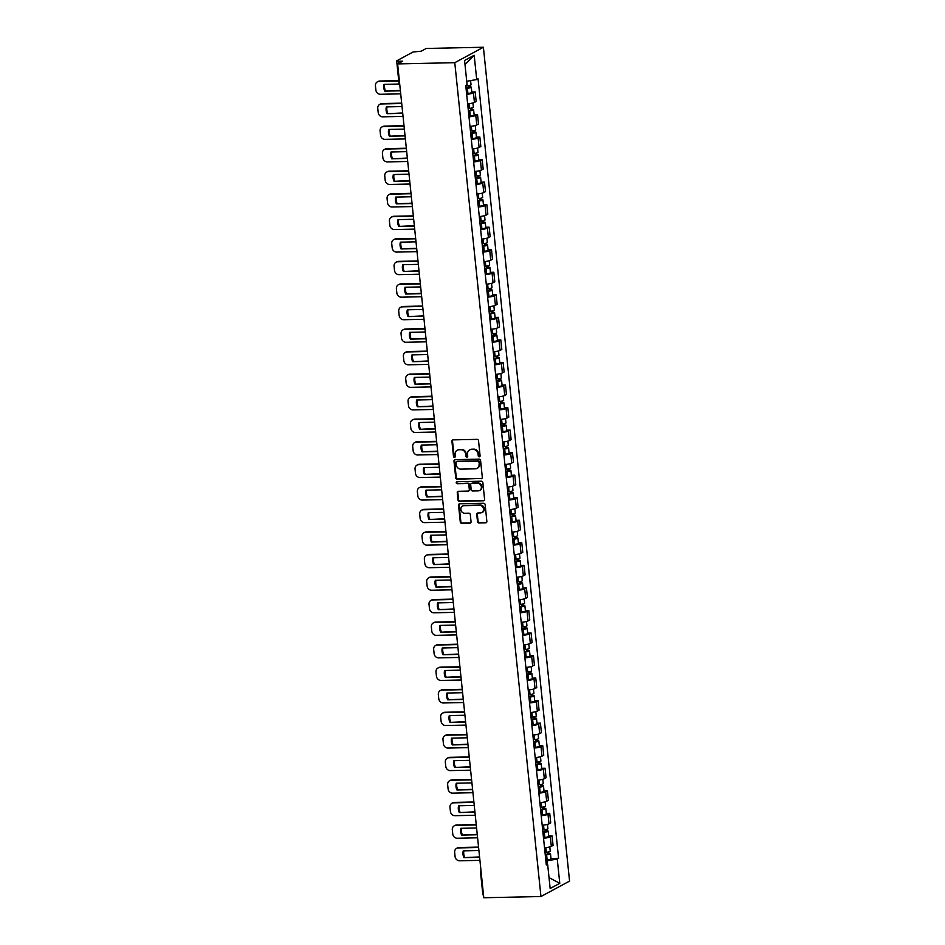 <?xml version="1.0" encoding="UTF-8"?>
<svg xmlns="http://www.w3.org/2000/svg" width="945" height="945" viewBox="0 0 945 945"><rect width="100%" height="100%" fill="white"/><g stroke="black" fill="none" stroke-linecap="round" stroke-linejoin="round"><path stroke-width="1.42" d="M479.257 456.837A1.016 0.91 -118.3 0 0 480.084 455.821L478.536 440.748A1.453 1.299 -118.3 0 0 477.06 439.354L453.127 439.874A1.453 1.299 -118.3 0 0 451.934 441.315L453.494 456.388A1.016 0.91 -118.3 0 0 454.911 457.262A1.016 0.91 -118.3 0 0 455.36 456.352L455.159 454.391A4.642 4.17 -118.3 0 1 458.939 449.761L460.936 449.726A4.642 4.17 -118.3 0 1 465.661 454.167L465.861 456.128A1.016 0.91 -118.3 0 0 467.279 457.002A1.016 0.91 -118.3 0 0 467.728 456.081L467.527 454.132A4.642 4.17 -118.3 0 1 471.307 449.501L473.303 449.466A4.642 4.17 -118.3 0 1 478.028 453.907L478.229 455.856A1.016 0.91 -118.3 0 0 479.257 456.837M469.866 449.808A4.642 4.17 -118.3 0 1 471.874 449.194L473.87 449.147A4.642 4.17 -118.3 0 1 478.595 453.6L478.796 455.549A1.016 0.91 -118.3 0 0 479.895 456.518M452.891 439.897A1.453 1.299 -118.3 0 0 452.513 441.008L454.072 456.081A1.016 0.91 -118.3 0 0 455.159 457.049M457.498 450.08A4.642 4.17 -118.3 0 1 459.518 449.454L461.514 449.418A4.642 4.17 -118.3 0 1 466.228 453.86L466.44 455.809A1.016 0.91 -118.3 0 0 467.527 456.789M477.497 521.593A1.453 1.299 -118.3 0 0 478.961 522.975L485.683 522.833A1.453 1.299 -118.3 0 0 486.864 521.392L485.139 504.654A1.453 1.299 -118.3 0 0 483.663 503.26L459.731 503.768A1.453 1.299 -118.3 0 0 458.549 505.221L460.274 521.959A1.453 1.299 -118.3 0 0 461.751 523.353L469.854 523.176A1.453 1.299 -118.3 0 0 471.047 521.723L470.303 514.564A1.453 1.299 -118.3 0 0 468.826 513.17L464.81 513.265A3.886 3.485 -118.3 0 1 462.566 506.047A3.886 3.485 -118.3 0 1 464.019 505.669L479.776 505.339A3.886 3.485 -118.3 0 1 480.556 512.922L477.934 512.981A1.453 1.299 -118.3 0 0 476.752 514.423L477.497 521.593L478.064 521.286A1.453 1.299 -118.3 0 0 479.54 522.668L486.25 522.526A1.453 1.299 -118.3 0 0 486.486 522.502M540.953 896.533L483.793 897.75L397.621 63.906L454.781 62.689L540.953 896.533L569.563 881.094L483.391 47.25L426.23 48.467L421.175 51.207L413.119 51.963L396.924 60.704L398.483 61.26L398.695 63.327M481.123 478.725A1.453 1.299 -118.3 0 0 482.304 477.272L480.58 460.534A1.453 1.299 -118.3 0 0 479.103 459.14L455.171 459.66A1.453 1.299 -118.3 0 0 453.99 461.101L455.714 477.839A1.453 1.299 -118.3 0 0 457.191 479.233L481.69 478.418A1.453 1.299 -118.3 0 0 481.926 478.383M482.86 482.588L484.584 499.326A1.453 1.299 -118.3 0 1 483.403 500.779L459.471 501.287A1.453 1.299 -118.3 0 1 457.994 499.905L457.25 492.735A1.453 1.299 -118.3 0 1 458.431 491.294L468.141 491.081A1.453 1.299 -118.3 0 0 469.322 489.64L468.838 484.88A1.453 1.299 -118.3 0 0 467.362 483.497L457.25 483.71A1.016 0.91 -118.3 0 1 456.671 481.82A1.016 0.91 -118.3 0 1 457.049 481.726L481.383 481.206A1.453 1.299 -118.3 0 1 482.86 482.588M483.509 895.057L482.86 894.797L480.544 872.389L481.194 872.66M397.621 63.906L402.688 61.177L398.483 61.26M454.781 62.689L483.391 47.25M467.645 103.832A6.804 1.252 -5.9 0 0 474.437 102.391L473.445 92.858A6.804 1.252 174.1 0 1 466.653 94.299M473.445 92.858L475.193 91.913L471.779 91.984M474.437 102.391L476.174 101.446L475.193 91.913M474.106 114.534L477.52 114.463L475.772 115.396A6.804 1.252 174.1 0 1 468.992 116.837M469.972 126.382A6.804 1.252 -5.9 0 0 476.764 124.941L478.513 123.996L477.52 114.463M476.434 137.072L479.847 137.001L478.111 137.946A6.804 1.252 174.1 0 1 471.319 139.387M472.299 148.92A6.804 1.252 -5.9 0 0 479.091 147.479L480.84 146.534L479.847 137.001M478.772 159.622L482.186 159.551L480.438 160.485A6.804 1.252 174.1 0 1 473.646 161.926M474.626 171.47A6.804 1.252 -5.9 0 0 481.418 170.029L483.167 169.084L482.186 159.551M481.099 182.161L484.513 182.09L482.765 183.035A6.804 1.252 174.1 0 1 475.973 184.476M476.965 194.008A6.804 1.252 -5.9 0 0 483.757 192.567L485.494 191.622L484.513 182.09M483.427 204.711L486.84 204.64L485.092 205.573A6.804 1.252 174.1 0 1 478.3 207.014M479.292 216.559A6.804 1.252 -5.9 0 0 486.084 215.117L487.833 214.172L486.84 204.64M485.754 227.249L489.167 227.178L487.431 228.123A6.804 1.252 174.1 0 1 480.639 229.564M481.619 239.097A6.804 1.252 -5.9 0 0 488.411 237.656L490.16 236.711L489.167 227.178M488.081 249.799L491.506 249.728L489.758 250.661A6.804 1.252 174.1 0 1 482.966 252.102M483.946 261.647A6.804 1.252 -5.9 0 0 490.738 260.206L492.487 259.261L491.506 249.728M490.42 272.337L493.833 272.266L492.085 273.211A6.804 1.252 174.1 0 1 485.293 274.652M486.285 284.185A6.804 1.252 -5.9 0 0 493.066 282.744L494.814 281.799L493.833 272.266M492.747 294.887L496.16 294.816L494.412 295.75A6.804 1.252 174.1 0 1 487.62 297.191M488.612 306.735A6.804 1.252 -5.9 0 0 495.404 305.294L497.141 304.349L496.16 294.816M495.074 317.425L498.487 317.355L496.739 318.3A6.804 1.252 174.1 0 1 489.959 319.741M490.939 329.273A6.804 1.252 -5.9 0 0 497.731 327.832L499.48 326.887L498.487 317.355M497.401 339.976L500.815 339.905L499.078 340.838A6.804 1.252 174.1 0 1 492.286 342.279M493.266 351.823A6.804 1.252 -5.9 0 0 500.059 350.382L501.807 349.437L500.815 339.905M499.74 362.514L503.153 362.443L501.405 363.388A6.804 1.252 174.1 0 1 494.613 364.829M495.593 374.362A6.804 1.252 -5.9 0 0 502.386 372.921L504.134 371.976L503.153 362.443M502.067 385.064L505.481 384.993L503.732 385.926A6.804 1.252 174.1 0 1 496.94 387.367M497.932 396.912A6.804 1.252 -5.9 0 0 504.724 395.471L506.461 394.526L505.481 384.993M504.394 407.602L507.808 407.531L506.059 408.476A6.804 1.252 174.1 0 1 499.267 409.917M500.259 419.45A6.804 1.252 -5.9 0 0 507.052 418.009L508.8 417.064L507.808 407.531M506.721 430.152L510.135 430.081L508.398 431.014A6.804 1.252 174.1 0 1 501.606 432.456M502.586 442A6.804 1.252 -5.9 0 0 509.379 440.559L511.127 439.614L510.135 430.081M509.048 452.69L512.473 452.62L510.725 453.565A6.804 1.252 174.1 0 1 503.933 455.006M504.913 464.538A6.804 1.252 -5.9 0 0 511.706 463.097L513.454 462.152L512.473 452.62M511.387 475.24L514.801 475.17L513.052 476.103A6.804 1.252 174.1 0 1 506.26 477.544M507.252 487.088A6.804 1.252 -5.9 0 0 514.033 485.647L515.781 484.702L514.801 475.17M513.714 497.779L517.128 497.708L515.379 498.653A6.804 1.252 174.1 0 1 508.587 500.094M509.579 509.627A6.804 1.252 -5.9 0 0 516.372 508.186L518.108 507.241L517.128 497.708M516.041 520.329L519.455 520.258L517.706 521.191A6.804 1.252 174.1 0 1 510.926 522.632M511.906 532.177A6.804 1.252 -5.9 0 0 518.699 530.736L520.447 529.791L519.455 520.258M518.368 542.867L521.782 542.796L520.045 543.741A6.804 1.252 174.1 0 1 513.253 545.182M514.234 554.715A6.804 1.252 -5.9 0 0 521.026 553.274L522.774 552.329L521.782 542.796M520.707 565.417L524.121 565.346L522.372 566.279A6.804 1.252 174.1 0 1 515.58 567.721M516.572 577.265A6.804 1.252 -5.9 0 0 523.353 575.824L525.101 574.879L524.121 565.346M523.034 587.955L526.448 587.885L524.699 588.829A6.804 1.252 174.1 0 1 517.907 590.271M518.899 599.803A6.804 1.252 -5.9 0 0 525.692 598.362L527.428 597.417L526.448 587.885M525.361 610.505L528.775 610.435L527.026 611.368A6.804 1.252 174.1 0 1 520.246 612.809M521.227 622.353A6.804 1.252 -5.9 0 0 528.019 620.912L529.767 619.967L528.775 610.435M527.688 633.044L531.102 632.973L529.365 633.918A6.804 1.252 174.1 0 1 522.573 635.359M523.554 644.892A6.804 1.252 -5.9 0 0 530.346 643.451L532.094 642.517L531.102 632.973M530.027 655.594L533.441 655.523L531.692 656.456A6.804 1.252 174.1 0 1 524.9 657.897M525.881 667.442A6.804 1.252 -5.9 0 0 532.673 666.001L534.421 665.056L533.441 655.523M532.354 678.132L535.768 678.061L534.019 679.006A6.804 1.252 174.1 0 1 527.227 680.447M528.22 689.98A6.804 1.252 -5.9 0 0 535 688.539L536.748 687.606L535.768 678.061M534.681 700.682L538.095 700.611L536.347 701.544A6.804 1.252 174.1 0 1 529.554 702.986M530.547 712.53A6.804 1.252 -5.9 0 0 537.339 711.089L539.075 710.144L538.095 700.611M537.008 723.22L540.422 723.149L538.674 724.094A6.804 1.252 174.1 0 1 531.893 725.536M532.874 735.068A6.804 1.252 -5.9 0 0 539.666 733.627L541.414 732.694L540.422 723.149M539.335 745.77L542.749 745.699L541.012 746.633A6.804 1.252 174.1 0 1 534.22 748.074M535.201 757.618A6.804 1.252 -5.9 0 0 541.993 756.177L543.741 755.232L542.749 745.699M541.674 768.309L545.088 768.238L543.34 769.183A6.804 1.252 174.1 0 1 536.547 770.624M537.54 780.157A6.804 1.252 -5.9 0 0 544.32 778.715L546.068 777.782L545.088 768.238M544.001 790.859L547.415 790.788L545.667 791.721A6.804 1.252 174.1 0 1 538.874 793.162M539.867 802.707A6.804 1.252 -5.9 0 0 546.659 801.265L548.395 800.32L547.415 790.788M546.328 813.397L549.742 813.326L547.994 814.271A6.804 1.252 174.1 0 1 541.213 815.712M542.194 825.245A6.804 1.252 -5.9 0 0 548.986 823.804L550.734 822.871L549.742 813.326M548.655 835.947L552.069 835.876L550.333 836.809A6.804 1.252 174.1 0 1 543.54 838.25M544.521 847.795A6.804 1.252 -5.9 0 0 551.313 846.354L553.061 845.409L552.069 835.876M547.391 864.143L547.049 860.836L557.255 859.052L559.771 883.327L550.155 888.513L547.639 864.238L546.293 864.958L465.743 85.452L467.09 84.731L464.574 60.456L474.189 55.259L476.705 79.545L466.735 81.294M557.255 859.052L558.601 858.32L478.052 78.813L476.705 79.545M547.049 860.836L545.879 860.86M550.994 858.485L558.601 858.32M547.639 864.238L546.163 863.706M474.189 55.259L464.999 64.484M549.021 877.598L559.771 883.327M454.935 459.683A1.453 1.299 -118.3 0 0 454.557 460.794L456.281 477.532A1.453 1.299 -118.3 0 0 457.758 478.926L481.69 478.418M478.879 462.14A1.016 0.91 -118.3 0 0 477.839 461.16L456.837 461.609A1.016 0.91 -118.3 0 0 456.01 462.625L456.222 464.68A4.642 4.17 -118.3 0 0 460.947 469.133L475.3 468.826A4.642 4.17 -118.3 0 0 479.091 464.196L479.446 461.821A1.016 0.91 -118.3 0 0 478.418 460.853L477.839 461.16M456.778 461.609A1.016 0.91 -118.3 0 1 457.404 461.302L478.418 460.853M477.319 468.2A4.642 4.17 -118.3 0 0 479.658 463.889L479.091 464.196M479.446 461.821L479.658 463.889M458.207 491.317A1.453 1.299 -118.3 0 0 457.829 492.428L458.561 499.586A1.453 1.299 -118.3 0 0 460.038 500.98L483.97 500.472A1.453 1.299 -118.3 0 0 484.206 500.437M468.944 490.75A1.453 1.299 -118.3 0 0 469.901 489.321L469.405 484.572A1.453 1.299 -118.3 0 0 467.929 483.178L457.25 483.71M456.99 481.726A1.016 0.91 -118.3 0 0 457.829 483.403M478.217 490.868A3.886 3.485 -118.3 0 0 481.218 486.191A3.886 3.485 -118.3 0 0 477.426 483.273L471.874 483.391A1.453 1.299 -118.3 0 0 470.693 484.844L471.189 489.593A1.453 1.299 -118.3 0 0 472.665 490.987L478.217 490.868M479.942 490.313A3.886 3.485 -118.3 0 0 478.005 482.966L477.426 483.273M471.649 483.427A1.453 1.299 -118.3 0 1 472.453 483.084L478.005 482.966M477.697 513.005A1.453 1.299 -118.3 0 0 477.319 514.115L478.064 521.286M482.293 512.379A3.886 3.485 -118.3 0 0 480.343 505.02L479.776 505.339M462.861 505.906A3.886 3.485 -118.3 0 1 464.597 505.362L480.343 505.02M459.494 503.803A1.453 1.299 -118.3 0 0 459.116 504.913L460.841 521.652A1.453 1.299 -118.3 0 0 462.318 523.034L470.433 522.868A1.453 1.299 -118.3 0 0 470.669 522.833M466.015 88.027L469.37 87.377L468.295 87.188L469.039 86.786A3.697 0.685 -5.9 0 1 471.283 87.176L471.815 92.386A3.697 0.685 -5.9 0 1 467.929 93.46L466.582 93.59M466.05 88.381L467.385 88.263A3.697 0.685 -5.9 0 0 471.283 87.176M399.156 84.034L384.048 84.353A9.237 8.292 -118.3 0 0 384.757 91.145L400.396 90.814M468.141 85.688L468.354 87.779M398.766 80.998L379.051 81.412A4.43 3.981 -118.3 0 0 375.437 85.841L375.874 90.035A4.43 3.981 -118.3 0 0 380.374 94.276L400.715 93.85M465.79 85.924L467.137 85.806A3.697 0.685 -5.9 0 0 471.023 84.719L470.598 80.608M400.361 90.425L384.757 91.145M384.698 84.341A9.237 8.292 -118.3 0 0 385.501 90.744M377.398 81.849L378.142 81.447A4.43 3.981 61.7 0 1 379.795 81.022L379.051 81.412M398.719 80.608L379.795 81.022M468.909 85.57L469.039 86.786M468.342 110.577L471.697 109.927L470.622 109.738L471.366 109.337A3.697 0.685 -5.9 0 1 473.61 109.726L474.154 114.924A3.697 0.685 -5.9 0 1 470.256 116.011L468.909 116.129M468.377 110.931L469.724 110.813A3.697 0.685 -5.9 0 0 473.61 109.726M402.027 106.561L386.375 106.891A9.237 8.292 -118.3 0 0 387.084 113.683L402.735 113.353M470.468 108.238L470.681 110.329M401.719 103.525L381.378 103.962A4.43 3.981 -118.3 0 0 377.764 108.38L378.201 112.573A4.43 3.981 -118.3 0 0 382.713 116.826L403.042 116.389M468.118 108.474L469.464 108.356A3.697 0.685 -5.9 0 0 473.362 107.269L472.913 102.958M402.688 112.975L387.084 113.683M387.025 106.879A9.237 8.292 -118.3 0 0 387.828 113.282M379.725 104.399L380.469 103.997A4.43 3.981 61.7 0 1 382.123 103.56L381.378 103.962M401.672 103.147L382.123 103.56M471.236 108.108L471.366 109.337M470.669 133.115L474.036 132.465L472.949 132.276L473.693 131.875A3.697 0.685 -5.9 0 1 475.937 132.265L476.481 137.474A3.697 0.685 -5.9 0 1 472.583 138.549L471.248 138.679M470.704 133.469L472.051 133.351A3.697 0.685 -5.9 0 0 475.937 132.265M404.354 129.111L388.714 129.441A9.237 8.292 -118.3 0 0 389.411 136.234L405.062 135.903M472.795 130.776L473.008 132.867M404.047 126.075L383.705 126.5A4.43 3.981 -118.3 0 0 380.091 130.93L380.528 135.123A4.43 3.981 -118.3 0 0 385.04 139.364L405.37 138.939M470.456 131.012L471.791 130.894A3.697 0.685 -5.9 0 0 475.689 129.808L475.24 125.496M405.015 135.513L389.411 136.234M389.352 129.43A9.237 8.292 -118.3 0 0 390.155 135.832M382.052 126.937L382.796 126.535A4.43 3.981 61.7 0 1 384.45 126.11L383.705 126.5M403.999 125.685L384.45 126.11M473.575 130.658L473.693 131.875M472.996 155.665L476.363 155.015L475.288 154.826L476.02 154.425A3.697 0.685 -5.9 0 1 478.276 154.815L478.808 160.012A3.697 0.685 -5.9 0 1 474.91 161.099L473.575 161.217M473.032 156.019L474.378 155.901A3.697 0.685 -5.9 0 0 478.276 154.815M406.693 151.649L391.041 151.98A9.237 8.292 -118.3 0 0 391.738 158.772L407.389 158.441M475.122 153.326L475.347 155.417M406.374 148.613L386.044 149.05A4.43 3.981 -118.3 0 0 382.43 153.468L382.855 157.661A4.43 3.981 -118.3 0 0 387.367 161.914L407.708 161.477M472.783 153.562L474.118 153.444A3.697 0.685 -5.9 0 0 478.016 152.358L477.568 148.046M407.354 158.063L391.738 158.772M391.691 151.968A9.237 8.292 -118.3 0 0 392.482 158.37M384.379 149.487L385.123 149.086A4.43 3.981 61.7 0 1 386.788 148.648L386.044 149.05M406.338 148.235L386.788 148.648M475.902 153.196L476.02 154.425M475.323 178.203L478.69 177.554L477.615 177.365L478.359 176.963A3.697 0.685 -5.9 0 1 480.603 177.353L481.135 182.562A3.697 0.685 -5.9 0 1 477.249 183.637L475.902 183.767M475.37 178.558L476.705 178.44A3.697 0.685 -5.9 0 0 480.603 177.353M409.02 174.199L393.368 174.53A9.237 8.292 -118.3 0 0 394.065 181.322L409.717 180.991M477.461 175.864L477.674 177.955M408.701 171.163L388.371 171.588A4.43 3.981 -118.3 0 0 384.757 176.018L385.182 180.212A4.43 3.981 -118.3 0 0 389.694 184.452L410.035 184.027M475.111 176.101L476.457 175.983A3.697 0.685 -5.9 0 0 480.343 174.896L479.906 170.584M409.681 180.601L394.065 181.322M394.018 174.518A9.237 8.292 -118.3 0 0 394.809 180.92M386.718 172.025L387.462 171.624A4.43 3.981 61.7 0 1 389.116 171.199L388.371 171.588M408.665 170.773L389.116 171.199M478.229 175.746L478.359 176.963M477.662 200.753L481.017 200.104L479.942 199.915L480.686 199.513A3.697 0.685 -5.9 0 1 482.93 199.903L483.462 205.1A3.697 0.685 -5.9 0 1 479.576 206.187L478.229 206.305M477.697 201.108L479.032 200.99A3.697 0.685 -5.9 0 0 482.93 199.903M411.347 196.737L395.695 197.068A9.237 8.292 -118.3 0 0 396.404 203.86L412.044 203.529M479.788 198.415L480.001 200.505M411.028 193.701L390.698 194.138A4.43 3.981 -118.3 0 0 387.084 198.556L387.521 202.75A4.43 3.981 -118.3 0 0 392.033 207.002L412.363 206.565M477.438 198.651L478.784 198.533A3.697 0.685 -5.9 0 0 482.671 197.446L482.233 193.134M412.008 203.151L396.404 203.86M396.345 197.056A9.237 8.292 -118.3 0 0 397.148 203.458M389.045 194.575L389.789 194.174A4.43 3.981 61.7 0 1 391.443 193.737L390.698 194.138M410.992 193.323L391.443 193.737M480.556 198.285L480.686 199.513M479.989 223.292L483.344 222.642L482.269 222.453L483.013 222.051A3.697 0.685 -5.9 0 1 485.257 222.441L485.801 227.65A3.697 0.685 -5.9 0 1 481.903 228.725L480.556 228.855M480.025 223.646L481.371 223.528A3.697 0.685 -5.9 0 0 485.257 222.441M413.674 219.287L398.022 219.618A9.237 8.292 -118.3 0 0 398.731 226.41L414.382 226.079M482.115 220.953L482.328 223.044M413.367 216.251L393.026 216.688A4.43 3.981 -118.3 0 0 389.411 221.106L389.848 225.3A4.43 3.981 -118.3 0 0 394.36 229.54L414.69 229.115M479.765 221.189L481.111 221.071A3.697 0.685 -5.9 0 0 485.009 219.984L484.561 215.673M414.335 225.69L398.731 226.41M398.672 219.606A9.237 8.292 -118.3 0 0 399.475 226.009M391.372 217.114L392.116 216.712A4.43 3.981 61.7 0 1 393.77 216.287L393.026 216.688M413.319 215.862L393.77 216.287M482.883 220.835L483.013 222.051M482.316 245.842L485.683 245.192L484.596 245.003L485.34 244.601A3.697 0.685 -5.9 0 1 487.585 244.991L488.128 250.189A3.697 0.685 -5.9 0 1 484.23 251.275L482.895 251.394M482.352 246.196L483.698 246.078A3.697 0.685 -5.9 0 0 487.585 244.991M416.001 241.825L400.361 242.156A9.237 8.292 -118.3 0 0 401.058 248.948L416.71 248.618M484.442 243.503L484.667 245.594M415.694 238.79L395.364 239.227A4.43 3.981 -118.3 0 0 391.738 243.645L392.175 247.838A4.43 3.981 -118.3 0 0 396.687 252.091L417.017 251.653M482.104 243.739L483.438 243.621A3.697 0.685 -5.9 0 0 487.336 242.534L486.888 238.223M416.674 248.24L401.058 248.948M400.999 242.144A9.237 8.292 -118.3 0 0 401.802 248.547M393.699 239.664L394.443 239.262A4.43 3.981 61.7 0 1 396.109 238.825L395.364 239.227M415.658 238.412L396.109 238.825M485.222 243.373L485.34 244.601M484.643 268.38L488.01 267.73L486.935 267.541L487.679 267.14A3.697 0.685 -5.9 0 1 489.923 267.529L490.455 272.739A3.697 0.685 -5.9 0 1 486.569 273.814L485.222 273.944M484.679 268.734L486.025 268.616A3.697 0.685 -5.9 0 0 489.923 267.529M418.34 264.376L402.688 264.706A9.237 8.292 -118.3 0 0 403.385 271.498L419.037 271.168M486.781 266.041L486.994 268.132M418.021 261.34L397.691 261.777A4.43 3.981 -118.3 0 0 394.077 266.195L394.502 270.388A4.43 3.981 -118.3 0 0 399.014 274.629L419.356 274.204M484.431 266.277L485.777 266.159A3.697 0.685 -5.9 0 0 489.664 265.072L489.215 260.761M419.001 270.778L403.385 271.498M403.338 264.695A9.237 8.292 -118.3 0 0 404.129 271.097M396.026 262.202L396.77 261.8A4.43 3.981 61.7 0 1 398.436 261.375L397.691 261.777M417.985 260.95L398.436 261.375M487.549 265.923L487.679 267.14M486.982 290.93L490.337 290.28L489.262 290.091L490.006 289.69A3.697 0.685 -5.9 0 1 492.25 290.08L492.782 295.277A3.697 0.685 -5.9 0 1 488.896 296.364L487.549 296.482M487.018 291.284L488.352 291.166A3.697 0.685 -5.9 0 0 492.25 290.08M420.667 286.914L405.015 287.245A9.237 8.292 -118.3 0 0 405.724 294.037L421.364 293.706M489.108 288.591L489.321 290.682M420.348 283.878L400.018 284.315A4.43 3.981 -118.3 0 0 396.404 288.733L396.841 292.926A4.43 3.981 -118.3 0 0 401.341 297.179L421.683 296.742M486.758 288.827L488.104 288.709A3.697 0.685 -5.9 0 0 491.991 287.623L491.554 283.311M421.328 293.328L405.724 294.037M405.665 287.233A9.237 8.292 -118.3 0 0 406.468 293.635M398.365 284.752L399.109 284.35A4.43 3.981 61.7 0 1 400.763 283.913L400.018 284.315M420.312 283.5L400.763 283.913M489.876 288.461L490.006 289.69M489.309 313.468L492.664 312.819L491.589 312.63L492.333 312.228A3.697 0.685 -5.9 0 1 494.578 312.618L495.121 317.827A3.697 0.685 -5.9 0 1 491.223 318.902L489.876 319.032M489.345 313.823L490.691 313.705A3.697 0.685 -5.9 0 0 494.578 312.618M422.994 309.464L407.342 309.795A9.237 8.292 -118.3 0 0 408.051 316.587L423.703 316.256M491.435 311.129L491.648 313.22M422.687 306.428L402.346 306.865A4.43 3.981 -118.3 0 0 398.731 311.283L399.168 315.476A4.43 3.981 -118.3 0 0 403.68 319.717L424.01 319.292M489.085 311.366L490.431 311.248A3.697 0.685 -5.9 0 0 494.329 310.161L493.881 305.849M423.655 315.866L408.051 316.587M407.992 309.783A9.237 8.292 -118.3 0 0 408.795 316.185M400.692 307.29L401.436 306.889A4.43 3.981 61.7 0 1 403.09 306.463L402.346 306.865M422.639 306.038L403.09 306.463M492.203 311.011L492.333 312.228M491.636 336.018L495.003 335.369L493.916 335.18L494.66 334.778A3.697 0.685 -5.9 0 1 496.905 335.168L497.448 340.365A3.697 0.685 -5.9 0 1 493.55 341.452L492.215 341.57M491.672 336.373L493.018 336.255A3.697 0.685 -5.9 0 0 496.905 335.168M425.321 332.002L409.681 332.333A9.237 8.292 -118.3 0 0 410.378 339.125L426.03 338.794M493.762 333.68L493.975 335.77M425.014 328.966L404.673 329.403A4.43 3.981 -118.3 0 0 401.058 333.821L401.495 338.015A4.43 3.981 -118.3 0 0 406.007 342.267L426.337 341.83M491.424 333.916L492.758 333.798A3.697 0.685 -5.9 0 0 496.657 332.711L496.208 328.399M425.982 338.416L410.378 339.125M410.319 332.321A9.237 8.292 -118.3 0 0 411.122 338.723M403.019 329.84L403.763 329.439A4.43 3.981 61.7 0 1 405.417 329.002L404.673 329.403M424.966 328.588L405.417 329.002M494.542 333.55L494.66 334.778M493.963 358.557L497.33 357.907L496.255 357.718L496.999 357.316A3.697 0.685 -5.9 0 1 499.243 357.706L499.775 362.915A3.697 0.685 -5.9 0 1 495.877 363.99L494.542 364.12M493.999 358.911L495.345 358.793A3.697 0.685 -5.9 0 0 499.243 357.706M427.66 354.552L412.008 354.883A9.237 8.292 -118.3 0 0 412.705 361.675L428.357 361.344M496.09 356.218L496.314 358.309M427.341 351.516L407.011 351.953A4.43 3.981 -118.3 0 0 403.397 356.371L403.822 360.565A4.43 3.981 -118.3 0 0 408.334 364.805L428.676 364.38M493.751 356.454L495.085 356.336A3.697 0.685 -5.9 0 0 498.984 355.249L498.535 350.938M428.321 360.955L412.705 361.675M412.658 354.871A9.237 8.292 -118.3 0 0 413.449 361.273M405.346 352.379L406.09 351.977A4.43 3.981 61.7 0 1 407.756 351.552L407.011 351.953M427.305 351.127L407.756 351.552M496.869 356.1L496.999 357.316M496.29 381.107L499.657 380.457L498.582 380.268L499.326 379.866A3.697 0.685 -5.9 0 1 501.571 380.256L502.102 385.454A3.697 0.685 -5.9 0 1 498.216 386.54L496.869 386.659M496.338 381.461L497.672 381.343A3.697 0.685 -5.9 0 0 501.571 380.256M429.987 377.09L414.335 377.421A9.237 8.292 -118.3 0 0 415.032 384.213L430.684 383.883M498.428 378.768L498.641 380.859M429.668 374.055L409.339 374.492A4.43 3.981 -118.3 0 0 405.724 378.91L406.149 383.103A4.43 3.981 -118.3 0 0 410.662 387.356L431.003 386.918M496.078 379.004L497.424 378.886A3.697 0.685 -5.9 0 0 501.311 377.799L500.874 373.488M430.648 383.505L415.032 384.213M414.985 377.409A9.237 8.292 -118.3 0 0 415.776 383.812M407.685 374.929L408.429 374.527A4.43 3.981 61.7 0 1 410.083 374.09L409.339 374.492M429.632 373.677L410.083 374.09M499.196 378.638L499.326 379.866M498.629 403.645L501.984 402.995L500.909 402.806L501.653 402.405A3.697 0.685 -5.9 0 1 503.898 402.794L504.441 408.004A3.697 0.685 -5.9 0 1 500.543 409.079L499.196 409.209M498.665 403.999L499.999 403.881A3.697 0.685 -5.9 0 0 503.898 402.794M432.314 399.64L416.662 399.971A9.237 8.292 -118.3 0 0 417.371 406.763L433.011 406.433M500.755 401.306L500.968 403.397M431.995 396.605L411.666 397.042A4.43 3.981 -118.3 0 0 408.051 401.46L408.488 405.653A4.43 3.981 -118.3 0 0 413 409.894L433.33 409.468M498.405 401.542L499.751 401.424A3.697 0.685 -5.9 0 0 503.65 400.337L503.201 396.026M432.975 406.043L417.371 406.763M417.312 399.959A9.237 8.292 -118.3 0 0 418.115 406.362M410.012 397.467L410.756 397.065A4.43 3.981 61.7 0 1 412.41 396.64L411.666 397.042M431.959 396.215L412.41 396.64M501.523 401.188L501.653 402.405M500.956 426.195L504.311 425.545L503.236 425.356L503.98 424.955A3.697 0.685 -5.9 0 1 506.225 425.344L506.768 430.542A3.697 0.685 -5.9 0 1 502.87 431.629L501.535 431.747M500.992 426.549L502.338 426.431A3.697 0.685 -5.9 0 0 506.225 425.344M434.641 422.179L418.989 422.51A9.237 8.292 -118.3 0 0 419.698 429.302L435.35 428.971M503.083 423.856L503.295 425.947M434.334 419.143L413.993 419.58A4.43 3.981 -118.3 0 0 410.378 423.998L410.815 428.191A4.43 3.981 -118.3 0 0 415.327 432.444L435.657 432.007M500.732 424.092L502.078 423.974A3.697 0.685 -5.9 0 0 505.977 422.887L505.528 418.576M435.302 428.593L419.698 429.302M419.639 422.498A9.237 8.292 -118.3 0 0 420.442 428.9M412.339 420.017L413.083 419.615A4.43 3.981 61.7 0 1 414.737 419.178L413.993 419.58M434.287 418.765L414.737 419.178M503.85 423.726L503.98 424.955M503.283 448.733L506.65 448.084L505.563 447.895L506.307 447.493A3.697 0.685 -5.9 0 1 508.552 447.883L509.095 453.092A3.697 0.685 -5.9 0 1 505.197 454.167L503.862 454.297M503.319 449.088L504.665 448.969A3.697 0.685 -5.9 0 0 508.552 447.883M436.968 444.729L421.328 445.06A9.237 8.292 -118.3 0 0 422.025 451.852L437.677 451.521M505.41 446.394L505.634 448.485M436.661 441.693L416.332 442.13A4.43 3.981 -118.3 0 0 412.705 446.548L413.142 450.741A4.43 3.981 -118.3 0 0 417.655 454.982L437.984 454.557M503.071 446.631L504.406 446.512A3.697 0.685 -5.9 0 0 508.304 445.426L507.855 441.114M437.641 451.131L422.025 451.852M421.966 445.048A9.237 8.292 -118.3 0 0 422.769 451.45M414.666 442.555L415.41 442.154A4.43 3.981 61.7 0 1 417.076 441.728L416.332 442.13M436.625 441.303L417.076 441.728M506.189 446.276L506.307 447.493M505.61 471.283L508.977 470.634L507.902 470.445L508.646 470.043A3.697 0.685 -5.9 0 1 510.891 470.433L511.422 475.63A3.697 0.685 -5.9 0 1 507.536 476.717L506.189 476.835M505.646 471.638L506.992 471.52A3.697 0.685 -5.9 0 0 510.891 470.433M439.307 467.267L423.655 467.598A9.237 8.292 -118.3 0 0 424.352 474.39L440.004 474.059M507.748 468.944L507.961 471.035M438.988 464.231L418.659 464.668A4.43 3.981 -118.3 0 0 415.044 469.086L415.469 473.28A4.43 3.981 -118.3 0 0 419.982 477.532L440.323 477.095M505.398 469.181L506.744 469.063A3.697 0.685 -5.9 0 0 510.631 467.976L510.182 463.664M439.968 473.681L424.352 474.39M424.305 467.586A9.237 8.292 -118.3 0 0 425.096 473.988M416.993 465.105L417.737 464.704A4.43 3.981 61.7 0 1 419.403 464.267L418.659 464.668M438.952 463.853L419.403 464.267M508.516 468.814L508.646 470.043M507.949 493.822L511.304 493.172L510.229 492.983L510.973 492.581A3.697 0.685 -5.9 0 1 513.218 492.971L513.749 498.18A3.697 0.685 -5.9 0 1 509.863 499.255L508.516 499.385M507.985 494.176L509.32 494.058A3.697 0.685 -5.9 0 0 513.218 492.971M441.634 489.817L425.982 490.148A9.237 8.292 -118.3 0 0 426.691 496.94L442.331 496.609M510.076 491.483L510.288 493.573M441.315 486.781L420.986 487.218A4.43 3.981 -118.3 0 0 417.371 491.636L417.808 495.83A4.43 3.981 -118.3 0 0 422.32 500.07L442.65 499.645M507.725 491.719L509.071 491.601A3.697 0.685 -5.9 0 0 512.958 490.514L512.521 486.202M442.295 496.219L426.691 496.94M426.632 490.136A9.237 8.292 -118.3 0 0 427.435 496.538M419.332 487.644L420.076 487.242A4.43 3.981 61.7 0 1 421.73 486.817L420.986 487.218M441.28 486.391L421.73 486.817M510.843 491.365L510.973 492.581M510.276 516.372L513.631 515.722L512.556 515.533L513.3 515.131A3.697 0.685 -5.9 0 1 515.545 515.521L516.088 520.719A3.697 0.685 -5.9 0 1 512.19 521.805L510.843 521.923M510.312 516.726L511.658 516.608A3.697 0.685 -5.9 0 0 515.545 515.521M443.961 512.355L428.309 512.686A9.237 8.292 -118.3 0 0 429.018 519.478L444.67 519.148M512.403 514.033L512.615 516.124M443.654 509.32L423.313 509.757A4.43 3.981 -118.3 0 0 419.698 514.174L420.135 518.368A4.43 3.981 -118.3 0 0 424.648 522.62L444.977 522.183M510.052 514.269L511.399 514.151A3.697 0.685 -5.9 0 0 515.297 513.064L514.848 508.753M444.622 518.77L429.018 519.478M428.959 512.674A9.237 8.292 -118.3 0 0 429.762 519.077M421.659 510.194L422.403 509.792A4.43 3.981 61.7 0 1 424.057 509.355L423.313 509.757M443.607 508.942L424.057 509.355M513.17 513.903L513.3 515.131M512.603 538.91L515.97 538.26L514.883 538.071L515.627 537.67A3.697 0.685 -5.9 0 1 517.872 538.059L518.415 543.269A3.697 0.685 -5.9 0 1 514.517 544.344L513.182 544.474M512.639 539.264L513.986 539.146A3.697 0.685 -5.9 0 0 517.872 538.059M446.288 534.905L430.648 535.236A9.237 8.292 -118.3 0 0 431.345 542.028L446.997 541.698M514.73 536.571L514.954 538.662M445.981 531.87L425.64 532.307A4.43 3.981 -118.3 0 0 422.025 536.725L422.462 540.918A4.43 3.981 -118.3 0 0 426.975 545.159L447.304 544.733M512.391 536.807L513.726 536.689A3.697 0.685 -5.9 0 0 517.624 535.602L517.175 531.291M446.95 541.308L431.345 542.028M431.286 535.224A9.237 8.292 -118.3 0 0 432.089 541.627M423.986 532.732L424.73 532.33A4.43 3.981 61.7 0 1 426.384 531.905L425.64 532.307M445.934 531.48L426.384 531.905M515.509 536.453L515.627 537.67M514.93 561.46L518.297 560.81L517.222 560.621L517.966 560.22A3.697 0.685 -5.9 0 1 520.211 560.609L520.742 565.807A3.697 0.685 -5.9 0 1 516.856 566.894L515.509 567.012M514.966 561.814L516.313 561.696A3.697 0.685 -5.9 0 0 520.211 560.609M448.627 557.444L432.975 557.774A9.237 8.292 -118.3 0 0 433.672 564.567L449.324 564.236M517.057 559.121L517.281 561.212M448.308 554.408L427.979 554.845A4.43 3.981 -118.3 0 0 424.364 559.263L424.789 563.456A4.43 3.981 -118.3 0 0 429.302 567.709L449.643 567.272M514.718 559.357L516.064 559.239A3.697 0.685 -5.9 0 0 519.951 558.152L519.502 553.841M449.288 563.858L433.672 564.567M433.625 557.763A9.237 8.292 -118.3 0 0 434.416 564.165M426.313 555.282L427.057 554.88A4.43 3.981 61.7 0 1 428.723 554.443L427.979 554.845M448.273 554.03L428.723 554.443M517.836 558.991L517.966 560.22M517.258 583.998L520.624 583.348L519.549 583.159L520.293 582.758A3.697 0.685 -5.9 0 1 522.538 583.148L523.069 588.357A3.697 0.685 -5.9 0 1 519.183 589.432L517.836 589.562M517.305 584.353L518.64 584.234A3.697 0.685 -5.9 0 0 522.538 583.148M450.954 579.994L435.302 580.324A9.237 8.292 -118.3 0 0 435.999 587.117L451.651 586.786M519.396 581.659L519.608 583.75M450.635 576.958L430.306 577.395A4.43 3.981 -118.3 0 0 426.691 581.813L427.116 586.006A4.43 3.981 -118.3 0 0 431.629 590.247L451.97 589.822M517.045 581.896L518.392 581.777A3.697 0.685 -5.9 0 0 522.278 580.691L521.841 576.379M451.615 586.396L435.999 587.117M435.952 580.313A9.237 8.292 -118.3 0 0 436.744 586.715M428.652 577.82L429.396 577.419A4.43 3.981 61.7 0 1 431.05 576.993L430.306 577.395M450.6 576.568L431.05 576.993M520.163 581.541L520.293 582.758M519.596 606.548L522.951 605.899L521.876 605.71L522.62 605.308A3.697 0.685 -5.9 0 1 524.865 605.698L525.408 610.895A3.697 0.685 -5.9 0 1 521.51 611.982L520.163 612.1M519.632 606.903L520.967 606.784A3.697 0.685 -5.9 0 0 524.865 605.698M453.281 602.532L437.63 602.863A9.237 8.292 -118.3 0 0 438.338 609.655L453.978 609.324M521.723 604.209L521.935 606.3M452.962 599.496L432.633 599.933A4.43 3.981 -118.3 0 0 429.018 604.351L429.455 608.545A4.43 3.981 -118.3 0 0 433.968 612.797L454.297 612.36M519.372 604.446L520.719 604.327A3.697 0.685 -5.9 0 0 524.617 603.241L524.168 598.929M453.943 608.946L438.338 609.655M438.279 602.851A9.237 8.292 -118.3 0 0 439.082 609.253M430.979 600.37L431.723 599.969A4.43 3.981 61.7 0 1 433.377 599.532L432.633 599.933M452.927 599.118L433.377 599.532M522.49 604.079L522.62 605.308M521.923 629.086L525.278 628.437L524.203 628.248L524.947 627.846A3.697 0.685 -5.9 0 1 527.192 628.236L527.735 633.445A3.697 0.685 -5.9 0 1 523.837 634.52L522.502 634.65M521.959 629.441L523.306 629.323A3.697 0.685 -5.9 0 0 527.192 628.236M455.608 625.082L439.957 625.413A9.237 8.292 -118.3 0 0 440.665 632.205L456.317 631.874M524.05 626.748L524.262 628.838M455.301 622.046L434.96 622.483A4.43 3.981 -118.3 0 0 431.345 626.901L431.782 631.095A4.43 3.981 -118.3 0 0 436.295 635.335L456.624 634.91M521.711 626.984L523.046 626.866A3.697 0.685 -5.9 0 0 526.944 625.779L526.495 621.467M456.27 631.484L440.665 632.205M440.606 625.401A9.237 8.292 -118.3 0 0 441.409 631.803M433.306 622.909L434.05 622.507A4.43 3.981 61.7 0 1 435.704 622.082L434.96 622.483M455.254 621.656L435.704 622.082M524.829 626.63L524.947 627.846M524.251 651.637L527.617 650.987L526.53 650.798L527.275 650.396A3.697 0.685 -5.9 0 1 529.519 650.786L530.062 655.984A3.697 0.685 -5.9 0 1 526.164 657.07L524.829 657.188M524.286 651.991L525.633 651.873A3.697 0.685 -5.9 0 0 529.519 650.786M457.935 647.62L442.295 647.951A9.237 8.292 -118.3 0 0 442.992 654.743L458.644 654.412M526.377 649.298L526.601 651.389M457.628 644.584L437.299 645.022A4.43 3.981 -118.3 0 0 433.672 649.439L434.109 653.633A4.43 3.981 -118.3 0 0 438.622 657.885L458.951 657.448M524.038 649.534L525.373 649.416A3.697 0.685 -5.9 0 0 529.271 648.329L528.822 644.018M458.608 654.034L442.992 654.743M442.933 647.939A9.237 8.292 -118.3 0 0 443.737 654.342M435.633 645.459L436.377 645.057A4.43 3.981 61.7 0 1 438.043 644.62L437.299 645.022M457.593 644.207L438.043 644.62M527.156 649.168L527.275 650.396M526.578 674.175L529.944 673.525L528.869 673.336L529.613 672.934A3.697 0.685 -5.9 0 1 531.858 673.324L532.389 678.534A3.697 0.685 -5.9 0 1 528.503 679.609L527.156 679.739M526.613 674.529L527.96 674.411A3.697 0.685 -5.9 0 0 531.858 673.324M460.274 670.17L444.622 670.501A9.237 8.292 -118.3 0 0 445.319 677.293L460.971 676.963M528.716 671.836L528.928 673.927M459.955 667.135L439.626 667.572A4.43 3.981 -118.3 0 0 436.011 671.989L436.436 676.183A4.43 3.981 -118.3 0 0 440.949 680.424L461.29 679.998M526.365 672.072L527.712 671.954A3.697 0.685 -5.9 0 0 531.598 670.867L531.149 666.568M460.936 676.573L445.319 677.293M445.272 670.489A9.237 8.292 -118.3 0 0 446.064 676.892M437.972 667.997L438.704 667.595A4.43 3.981 61.7 0 1 440.37 667.17L439.626 667.572M459.92 666.745L440.37 667.17M529.483 671.718L529.613 672.934M528.916 696.725L532.271 696.075L531.196 695.886L531.94 695.485A3.697 0.685 -5.9 0 1 534.185 695.874L534.716 701.072A3.697 0.685 -5.9 0 1 530.83 702.159L529.483 702.277M528.952 697.079L530.287 696.961A3.697 0.685 -5.9 0 0 534.185 695.874M462.601 692.709L446.95 693.039A9.237 8.292 -118.3 0 0 447.658 699.832L463.298 699.501M531.043 694.386L531.255 696.477M462.282 689.673L441.953 690.11A4.43 3.981 -118.3 0 0 438.338 694.528L438.775 698.721A4.43 3.981 -118.3 0 0 443.288 702.974L463.617 702.537M528.692 694.622L530.039 694.504A3.697 0.685 -5.9 0 0 533.925 693.417L533.488 689.106M463.263 699.123L447.658 699.832M447.599 693.028A9.237 8.292 -118.3 0 0 448.402 699.43M440.299 690.547L441.043 690.145A4.43 3.981 61.7 0 1 442.697 689.708L441.953 690.11M462.247 689.295L442.697 689.708M531.811 694.256L531.94 695.485M531.244 719.263L534.598 718.613L533.523 718.424L534.268 718.023A3.697 0.685 -5.9 0 1 536.512 718.413L537.055 723.622A3.697 0.685 -5.9 0 1 533.157 724.697L531.811 724.827M531.279 719.617L532.626 719.499A3.697 0.685 -5.9 0 0 536.512 718.413M464.928 715.259L449.277 715.589A9.237 8.292 -118.3 0 0 449.985 722.382L465.637 722.051M533.37 716.924L533.582 719.015M464.621 712.223L444.28 712.66A4.43 3.981 -118.3 0 0 440.665 717.078L441.102 721.271A4.43 3.981 -118.3 0 0 445.615 725.512L465.944 725.087M531.019 717.16L532.366 717.042A3.697 0.685 -5.9 0 0 536.264 715.956L535.815 711.656M465.59 721.661L449.985 722.382M449.926 715.578A9.237 8.292 -118.3 0 0 450.73 721.98M442.626 713.085L443.37 712.684A4.43 3.981 61.7 0 1 445.024 712.258L444.28 712.66M464.574 711.833L445.024 712.258M534.138 716.806L534.268 718.023M533.571 741.813L536.937 741.163L535.85 740.974L536.595 740.573A3.697 0.685 -5.9 0 1 538.839 740.963L539.382 746.16A3.697 0.685 -5.9 0 1 535.484 747.247L534.149 747.365M533.606 742.168L534.953 742.049A3.697 0.685 -5.9 0 0 538.839 740.963M467.255 737.797L451.615 738.128A9.237 8.292 -118.3 0 0 452.312 744.92L467.964 744.589M535.697 739.474L535.921 741.565M466.948 734.761L446.607 735.198A4.43 3.981 -118.3 0 0 442.992 739.616L443.429 743.809A4.43 3.981 -118.3 0 0 447.942 748.062L468.271 747.625M533.358 739.711L534.693 739.592A3.697 0.685 -5.9 0 0 538.591 738.506L538.142 734.194M467.917 744.211L452.312 744.92M452.253 738.116A9.237 8.292 -118.3 0 0 453.057 744.518M444.953 735.635L445.697 735.234A4.43 3.981 61.7 0 1 447.351 734.797L446.607 735.198M466.901 734.383L447.351 734.797M536.476 739.344L536.595 740.573M535.898 764.351L539.264 763.702L538.189 763.513L538.933 763.111A3.697 0.685 -5.9 0 1 541.178 763.501L541.709 768.71A3.697 0.685 -5.9 0 1 537.823 769.785L536.476 769.915M535.933 764.706L537.28 764.588A3.697 0.685 -5.9 0 0 541.178 763.501M469.594 760.347L453.943 760.678A9.237 8.292 -118.3 0 0 454.639 767.47L470.291 767.139M538.024 762.013L538.248 764.103M469.275 757.311L448.946 757.748A4.43 3.981 -118.3 0 0 445.331 762.166L445.756 766.36A4.43 3.981 -118.3 0 0 450.269 770.6L470.61 770.175M535.685 762.249L537.032 762.131A3.697 0.685 -5.9 0 0 540.918 761.044L540.469 756.744M470.256 766.749L454.639 767.47M454.592 760.666A9.237 8.292 -118.3 0 0 455.384 767.068M447.28 758.173L448.024 757.772A4.43 3.981 61.7 0 1 449.69 757.347L448.946 757.748M469.24 756.921L449.69 757.347M538.804 761.894L538.933 763.111M538.225 786.901L541.591 786.252L540.516 786.063L541.261 785.661A3.697 0.685 -5.9 0 1 543.505 786.051L544.036 791.248A3.697 0.685 -5.9 0 1 540.15 792.335L538.804 792.453M538.272 787.256L539.607 787.138A3.697 0.685 -5.9 0 0 543.505 786.051M471.921 782.885L456.27 783.216A9.237 8.292 -118.3 0 0 456.967 790.008L472.618 789.677M540.363 784.563L540.575 786.653M471.602 779.849L451.273 780.286A4.43 3.981 -118.3 0 0 447.658 784.704L448.095 788.898A4.43 3.981 -118.3 0 0 452.596 793.15L472.937 792.713M538.012 784.799L539.359 784.681A3.697 0.685 -5.9 0 0 543.245 783.594L542.808 779.282M472.583 789.299L456.967 790.008M456.919 783.204A9.237 8.292 -118.3 0 0 457.711 789.618M449.619 780.724L450.363 780.322A4.43 3.981 61.7 0 1 452.017 779.885L451.273 780.286M471.567 779.471L452.017 779.885M541.131 784.433L541.261 785.661M540.564 809.44L543.918 808.79L542.843 808.601L543.588 808.199A3.697 0.685 -5.9 0 1 545.832 808.589L546.375 813.799A3.697 0.685 -5.9 0 1 542.477 814.873L541.131 815.003M540.599 809.794L541.934 809.676A3.697 0.685 -5.9 0 0 545.832 808.589M474.248 805.435L458.597 805.766A9.237 8.292 -118.3 0 0 459.305 812.558L474.945 812.227M542.69 807.101L542.903 809.192M473.941 802.399L453.6 802.837A4.43 3.981 -118.3 0 0 449.985 807.254L450.422 811.448A4.43 3.981 -118.3 0 0 454.935 815.689L475.264 815.263M540.339 807.337L541.686 807.219A3.697 0.685 -5.9 0 0 545.584 806.132L545.135 801.832M474.91 811.838L459.305 812.558M459.246 805.754A9.237 8.292 -118.3 0 0 460.05 812.157M451.946 803.262L452.69 802.86A4.43 3.981 61.7 0 1 454.344 802.435L453.6 802.837M473.894 802.01L454.344 802.435M543.458 806.983L543.588 808.199M542.891 831.99L546.245 831.34L545.17 831.151L545.915 830.749A3.697 0.685 -5.9 0 1 548.159 831.139L548.702 836.337A3.697 0.685 -5.9 0 1 544.804 837.424L543.469 837.542M542.926 832.344L544.273 832.226A3.697 0.685 -5.9 0 0 548.159 831.139M476.575 827.974L460.936 828.304A9.237 8.292 -118.3 0 0 461.632 835.096L477.284 834.766M545.017 829.651L545.23 831.742M476.268 824.938L455.927 825.375A4.43 3.981 -118.3 0 0 452.312 829.793L452.749 833.986A4.43 3.981 -118.3 0 0 457.262 838.239L477.591 837.802M542.678 829.887L544.013 829.769A3.697 0.685 -5.9 0 0 547.911 828.682L547.462 824.371M477.237 834.388L461.632 835.096M461.573 828.293A9.237 8.292 -118.3 0 0 462.377 834.707M454.273 825.812L455.017 825.41A4.43 3.981 61.7 0 1 456.671 824.973L455.927 825.375M476.221 824.56L456.671 824.973M545.797 829.521L545.915 830.749M545.218 854.528L548.584 853.878L547.498 853.689L548.242 853.288A3.697 0.685 -5.9 0 1 550.486 853.678L551.029 858.887A3.697 0.685 -5.9 0 1 547.131 859.962L545.797 860.092M545.253 854.882L546.6 854.764A3.697 0.685 -5.9 0 0 550.486 853.678M478.914 850.524L463.263 850.854A9.237 8.292 -118.3 0 0 463.96 857.647L479.611 857.316M547.344 852.189L547.568 854.28M478.595 847.488L458.266 847.925A4.43 3.981 -118.3 0 0 454.651 852.343L455.077 856.536A4.43 3.981 -118.3 0 0 459.589 860.777L479.918 860.352M545.005 852.425L546.34 852.307A3.697 0.685 -5.9 0 0 550.238 851.221L549.789 846.921M479.576 856.926L463.96 857.647M463.912 850.843A9.237 8.292 -118.3 0 0 464.704 857.245M456.6 848.35L457.345 847.948A4.43 3.981 61.7 0 1 459.01 847.523L458.266 847.925M478.56 847.098L459.01 847.523M548.124 852.071L548.242 853.288M548.986 823.804L547.994 814.271M546.659 801.265L545.667 791.721M544.32 778.715L543.34 769.183M541.993 756.177L541.012 746.633M539.666 733.627L538.674 724.094M537.339 711.089L536.347 701.544M535 688.539L534.019 679.006M532.673 666.001L531.692 656.456M530.346 643.451L529.365 633.918M528.019 620.912L527.026 611.368M525.692 598.362L524.699 588.829M523.353 575.824L522.372 566.279M521.026 553.274L520.045 543.741M518.699 530.736L517.706 521.191M516.372 508.186L515.379 498.653M514.033 485.647L513.052 476.103M511.706 463.097L510.725 453.565M509.379 440.559L508.398 431.014M507.052 418.009L506.059 408.476M504.724 395.471L503.732 385.926M502.386 372.921L501.405 363.388M500.059 350.382L499.078 340.838M497.731 327.832L496.739 318.3M495.404 305.294L494.412 295.75M493.066 282.744L492.085 273.211M490.738 260.206L489.758 250.661M488.411 237.656L487.431 228.123M486.084 215.117L485.092 205.573M483.757 192.567L482.765 183.035M481.418 170.029L480.438 160.485M479.091 147.479L478.111 137.946M476.764 124.941L475.772 115.396M551.313 846.354L550.333 836.809M399.806 85.085A2.953 2.953 0 0 1 399.003 83.349L399.652 83.621M467.385 88.263L467.929 93.46M467.031 84.766L467.137 85.806M469.724 110.813L470.256 116.011M468.98 103.69L469.464 108.356M472.051 133.351L472.583 138.549M471.319 126.24L471.791 130.894M474.378 155.901L474.91 161.099M473.646 148.778L474.118 153.444M476.705 178.44L477.249 183.637M475.973 171.328L476.457 175.983M479.032 200.99L479.576 206.187M478.3 193.867L478.784 198.533M481.371 223.528L481.903 228.725M480.627 216.417L481.111 221.071M483.698 246.078L484.23 251.275M482.966 238.955L483.438 243.621M486.025 268.616L486.569 273.814M485.293 261.505L485.777 266.159M488.352 291.166L488.896 296.364M487.62 284.043L488.104 288.709M490.691 313.705L491.223 318.902M489.947 306.593L490.431 311.248M493.018 336.255L493.55 341.452M492.286 329.132L492.758 333.798M495.345 358.793L495.877 363.99M494.613 351.682L495.085 356.336M497.672 381.343L498.216 386.54M496.94 374.22L497.424 378.886M499.999 403.881L500.543 409.079M499.267 396.77L499.751 401.424M502.338 426.431L502.87 431.629M501.594 419.308L502.078 423.974M504.665 448.969L505.197 454.167M503.933 441.858L504.406 446.512M506.992 471.52L507.536 476.717M506.26 464.397L506.744 469.063M509.32 494.058L509.863 499.255M508.587 486.947L509.071 491.601M511.658 516.608L512.19 521.805M510.914 509.485L511.399 514.151M513.986 539.146L514.517 544.344M513.253 532.035L513.726 536.689M516.313 561.696L516.856 566.894M515.58 554.573L516.064 559.239M518.64 584.234L519.183 589.432M517.907 577.123L518.392 581.777M520.967 606.784L521.51 611.982M520.234 599.673L520.719 604.327M523.306 629.323L523.837 634.52M522.561 622.212L523.046 626.866M525.633 651.873L526.164 657.07M524.9 644.762L525.373 649.416M527.96 674.411L528.503 679.609M527.227 667.3L527.712 671.954M530.287 696.961L530.83 702.159M529.554 689.85L530.039 694.504M532.626 719.499L533.157 724.697M531.881 712.388L532.366 717.042M534.953 742.049L535.484 747.247M534.22 734.938L534.693 739.592M537.28 764.588L537.823 769.785M536.547 757.477L537.032 762.131M539.607 787.138L540.15 792.335M538.874 780.027L539.359 784.681M541.934 809.676L542.477 814.873M541.202 802.565L541.686 807.219M544.273 832.226L544.804 837.424M543.529 825.115L544.013 829.769M546.6 854.764L547.131 859.962M545.867 847.653L546.34 852.307M480.981 870.522A2.953 2.953 0 0 0 480.544 872.389M399.003 83.349L396.687 60.953"/></g></svg>
